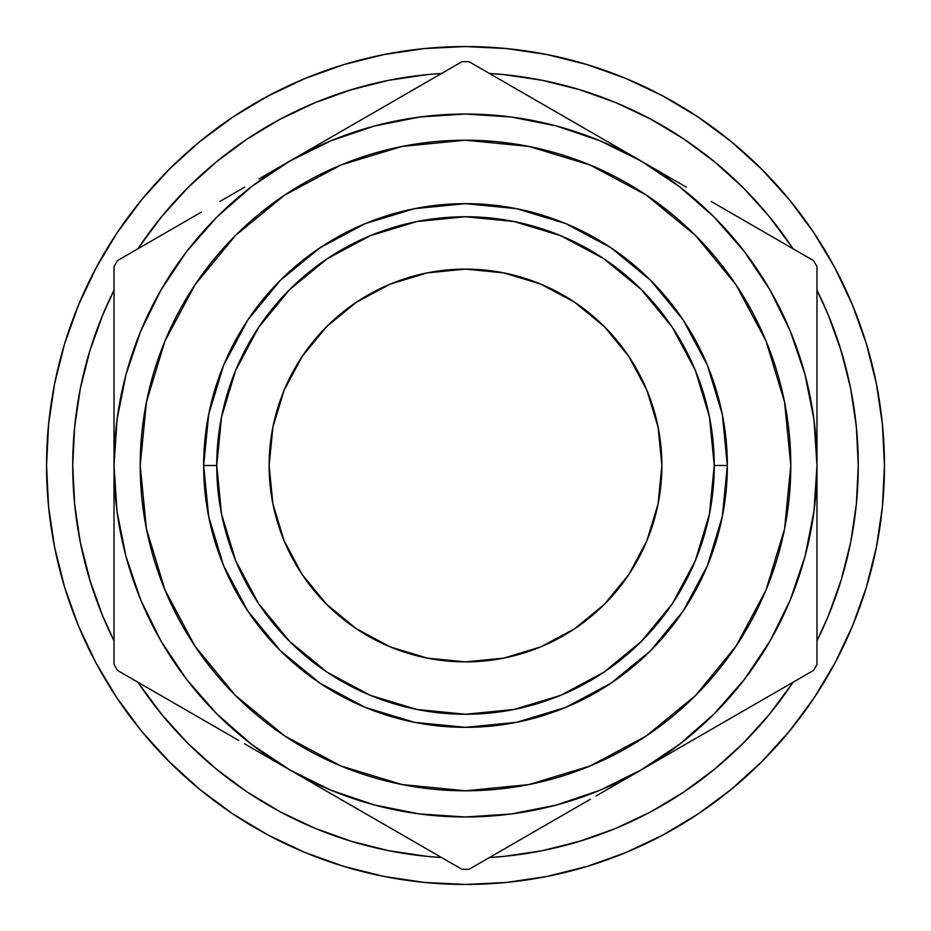 <?xml version="1.0" encoding="UTF-8"?>
<svg xmlns="http://www.w3.org/2000/svg" width="931" height="931" viewBox="0 0 931 931"><rect width="100%" height="100%" fill="white"/><g stroke="black" fill="none" stroke-linecap="round" stroke-linejoin="round"><path stroke-width="1.4" d="M269.117 465.5A196.383 196.383 0 0 1 465.5 269.117A196.383 196.383 0 0 1 661.883 465.5L658.112 427.189L646.929 390.345L628.786 356.398L604.359 326.641L574.602 302.214L540.655 284.071L503.811 272.888L465.5 269.117L427.189 272.888L390.345 284.071L356.398 302.214L326.641 326.641L302.214 356.398L284.071 390.345L272.888 427.189L269.117 465.5L272.888 503.811L284.071 540.655L302.214 574.602L326.641 604.359L356.398 628.786L390.345 646.929L427.189 658.112L465.5 661.883L503.811 658.112L540.655 646.929L574.602 628.786L604.359 604.359L628.786 574.602L646.929 540.655L658.112 503.811L661.883 465.5A196.383 196.383 0 0 1 465.5 661.883A196.383 196.383 0 0 1 269.117 465.5M727.344 465.5L714.252 465.5A248.752 248.752 0 0 1 465.5 714.252A248.752 248.752 0 0 1 216.748 465.5L203.656 465.5A261.844 261.844 0 0 0 465.5 727.344A261.844 261.844 0 0 0 727.344 465.5A261.844 261.844 0 0 0 465.5 203.656A261.844 261.844 0 0 0 203.656 465.5L216.748 465.5L221.531 416.972L235.683 370.305L258.667 327.305L289.611 289.611L327.305 258.667L370.305 235.683L416.972 221.531L465.5 216.748L514.028 221.531L560.695 235.683L603.695 258.667L641.389 289.611L672.333 327.305L695.317 370.305L709.469 416.972L714.252 465.5L709.469 514.028L695.317 560.695L672.333 603.695L641.389 641.389L603.695 672.333L560.695 695.317L514.028 709.469L465.5 714.252L416.972 709.469L370.305 695.317L327.305 672.333L289.611 641.389L258.667 603.695L235.683 560.695L221.531 514.028L216.748 465.5A248.752 248.752 0 0 1 465.5 216.748A248.752 248.752 0 0 1 714.252 465.5L727.344 465.5L722.316 414.411L707.409 365.301L683.214 320.031L650.653 280.347L610.969 247.786L565.699 223.591L516.589 208.684L465.5 203.656L414.411 208.684L365.301 223.591L320.031 247.786L280.347 280.347L247.786 320.031L223.591 365.301L208.684 414.411L203.656 465.5L208.684 516.589L223.591 565.699L247.786 610.969L280.347 650.653L320.031 683.214L365.301 707.409L414.411 722.316L465.5 727.344L516.589 722.316L565.699 707.409L610.969 683.214L650.653 650.653L683.214 610.969L707.409 565.699L722.316 516.589L727.344 465.5M140.197 465.5A325.303 325.303 0 0 0 465.5 790.803A325.303 325.303 0 0 0 790.803 465.5A325.303 325.303 0 0 1 465.5 790.803A325.303 325.303 0 0 1 140.197 465.5A325.303 325.303 0 0 1 465.5 140.197A325.303 325.303 0 0 1 790.803 465.5A325.303 325.303 0 0 0 465.5 140.197A325.303 325.303 0 0 0 140.197 465.5L146.446 528.959L164.962 589.986L195.021 646.23L235.485 695.515L284.77 735.979L341.014 766.038L402.041 784.554L465.5 790.803L528.959 784.554L589.986 766.038L646.23 735.979L695.515 695.515L735.979 646.23L766.038 589.986L784.554 528.959L790.803 465.5L784.554 402.041L766.038 341.014L735.979 284.77L695.515 235.485L646.23 195.021L589.986 164.962L528.959 146.446L465.5 140.197L402.041 146.446L341.014 164.962L284.77 195.021L235.485 235.485L195.021 284.77L164.962 341.014L146.446 402.041L140.197 465.5M857.428 439.816L858.266 465.5A392.766 392.766 0 0 0 816.987 290.216L828.369 315.19L841.356 351.487L850.725 388.879L856.369 427.003L858.266 465.5A392.766 392.766 0 0 1 816.987 640.784L828.369 615.81L841.356 579.513L850.725 542.121L856.369 503.997L858.266 465.5L857.428 491.184M793.037 682.248L792.072 683.703L793.037 682.248A392.766 392.766 0 0 1 489.438 857.532L491.184 857.428M382.583 849.409L351.487 841.356L388.879 850.725L427.003 856.369L441.562 857.532A392.766 392.766 0 0 1 137.963 682.248L138.928 683.703L137.963 682.248M81.591 548.417L89.644 579.513L102.631 615.81L114.013 640.784A392.766 392.766 0 0 1 72.734 465.5L74.631 427.003L80.275 388.879L89.644 351.487L102.631 315.19L114.013 290.216A392.766 392.766 0 0 0 72.734 465.5L73.572 439.816M834.944 663.07A418.95 418.95 0 0 0 884.45 465.5A418.95 418.95 0 0 1 465.5 884.45A418.95 418.95 0 0 1 46.55 465.5A418.95 418.95 0 0 0 96.056 663.07M117.003 698.017A418.95 418.95 0 0 0 232.983 813.997M267.93 834.944A418.95 418.95 0 0 0 342.305 865.923L344.005 866.447L342.305 865.923M421.603 882.146A418.95 418.95 0 0 0 423.337 882.32L427.015 882.681A418.95 418.95 0 0 0 427.026 882.681M493.174 883.531A418.95 418.95 0 0 0 511.899 881.878M528.901 879.62A418.95 418.95 0 0 0 561.125 873.394M561.253 873.359A418.95 418.95 0 0 0 595.025 863.921M611.108 858.335A418.95 418.95 0 0 0 624.247 853.215M651.63 840.833A418.95 418.95 0 0 0 659.253 836.957M696.982 814.695L708.444 806.816A418.95 418.95 0 0 0 719.791 798.449M757.997 765.445A418.95 418.95 0 0 0 776.722 745.964M779.759 742.554A418.95 418.95 0 0 0 782.168 739.796M811.553 701.66A418.95 418.95 0 0 0 813.997 698.017M790.873 729.404L791.455 728.705M786.206 735.071L790.524 729.846M789.756 730.777L789.034 731.673M792.956 726.832L792.269 727.681M728.682 791.466L732.697 788.185M732.162 788.627L729.369 790.919M690.185 819.105L695.213 815.859M668.679 831.883L670.692 830.766M663.384 834.77L660.195 836.457M624.433 853.133L627.447 851.877M626.249 852.389L625.178 852.831M385.713 876.781L381.023 875.85M428.947 882.856L426.223 882.6M418.228 881.773L420.94 882.076M378.102 875.233L386.109 876.862M384.829 876.606L376.403 874.872M418.647 881.82L420.893 882.064M376.892 874.977L381.524 875.943M138.928 247.297L161.889 216.329L187.771 187.771L216.329 161.889L247.297 138.928L280.347 119.11L315.19 102.631L351.487 89.644L388.879 80.275L427.003 74.631L439.816 73.572M491.184 73.572L503.997 74.631L542.121 80.275L579.513 89.644L615.81 102.631L650.653 119.11L683.703 138.928L714.671 161.889L743.229 187.771L769.111 216.329L792.072 247.297M792.072 683.703L769.111 714.671L743.229 743.229L714.671 769.111L683.703 792.072L650.653 811.89L615.81 828.369L579.513 841.356L542.121 850.725L503.997 856.369L489.438 857.532M351.487 841.356L315.19 828.369L280.347 811.89L247.297 792.072L216.329 769.111L187.771 743.229L161.889 714.671L138.928 683.703M90.621 582.678L80.275 542.121L74.631 503.997L72.734 465.5L73.572 491.184M849.409 382.583L840.379 348.322M382.583 81.591L348.322 90.621M548.417 849.409L582.678 840.379M866.412 343.888L852.563 305.17L866.412 343.888L876.397 383.77L882.437 424.431L884.45 465.5L882.437 506.569L876.397 547.23L866.412 587.112L852.563 625.83L834.979 662.988L813.845 698.262L834.979 662.988M698.262 117.155L662.988 96.021L698.262 117.155L731.277 141.652L761.744 169.256L789.348 199.723L813.845 232.738L834.979 268.012L852.563 305.17M343.888 64.588L305.17 78.437L343.888 64.588L383.77 54.603L424.431 48.563L465.5 46.55L506.569 48.563L547.23 54.603L587.112 64.588L625.83 78.437L662.988 96.021M117.155 232.738L96.021 268.012L117.155 232.738L141.652 199.723L169.256 169.256L199.723 141.652L232.738 117.155L268.012 96.021L305.17 78.437M64.588 587.112L78.437 625.83L64.588 587.112L54.603 547.23L48.563 506.569L46.55 465.5A418.95 418.95 0 0 1 465.5 46.55A418.95 418.95 0 0 1 884.45 465.5M232.738 813.845L268.012 834.979L232.738 813.845L199.723 789.348L169.256 761.744L141.652 731.277L117.155 698.262L96.021 662.988L78.437 625.83M587.112 866.412L625.83 852.563L587.112 866.412L547.23 876.397L506.569 882.437L465.5 884.45L424.431 882.437L383.77 876.397L343.888 866.412L305.17 852.563L268.012 834.979M81.591 382.583L89.644 351.487M247.297 138.928L275.122 121.961M357.655 87.828L384.468 81.183M548.417 81.591L579.513 89.644M656.297 122.194L681.027 137.148M843.172 357.655L849.817 384.468M849.409 548.417L841.356 579.513M683.703 792.072L655.878 809.039M573.345 843.172L546.532 849.817M441.562 857.532L439.816 857.428M274.703 808.806L249.974 793.852M87.828 573.345L81.183 546.532M46.55 465.5L48.563 424.431L54.603 383.77L64.588 343.888L78.437 305.17L96.021 268.012M813.845 698.262L789.348 731.277L761.744 761.744L731.277 789.348L698.262 813.845L662.988 834.979L625.83 852.563M683.703 138.928L655.878 121.961M573.345 87.828L546.532 81.183M274.703 122.194L249.974 137.148M87.828 357.655L81.183 384.468M247.297 792.072L275.122 809.039M357.655 843.172L384.468 849.817M656.297 808.806L681.027 793.852M843.172 573.345L849.817 546.532M137.963 248.752A392.766 392.766 0 0 1 441.562 73.468M489.438 73.468A392.766 392.766 0 0 1 793.037 248.752M114.013 500.82L114.013 511.852M114.013 535.476L114.013 524.095M114.013 569.865L114.013 568.794M114.013 564.57L114.013 556.645M114.013 603.672L114.013 568.911M228.77 734.687L204.285 720.547L228.77 734.675M289.716 769.867L261.262 753.435M409.419 838.982L379.092 821.468M580.257 805.106L555.772 819.245L580.304 805.071M641.203 769.914L612.738 786.346M320.462 787.614L289.762 769.89L320.567 787.684M350.591 805.024L340.699 799.298L350.545 804.989M363.265 812.332L367.501 814.776M816.987 603.672L816.987 570.133M760.906 700.81L730.567 718.313M816.987 535.953L816.987 554.76M671.938 752.167L641.238 769.89L672.054 752.108M702.079 734.768L692.175 740.482L702.079 734.768M714.752 727.448L718.976 725.016M816.987 327.328L816.987 362.089M726.715 210.453L723.212 208.439M671.973 178.845L685.763 186.805M641.284 161.133L645.625 163.635M816.987 430.18L816.987 419.148M816.987 395.466L816.987 406.905M816.987 361.158L816.987 362.206M816.987 366.43L816.987 374.355M409.419 92.018L379.092 109.532M521.581 92.018L551.908 109.532M350.498 126.046L371.737 113.78M320.567 143.316L329.69 138.056L320.567 143.316M816.987 500.82L816.987 465.5L813.973 419.625L805.012 374.53L790.233 330.994L769.89 289.762L744.346 251.533L714.03 216.97L679.467 186.654L641.238 161.11L600.006 140.767L556.47 125.988L511.375 117.027L465.5 114.013L419.625 117.027L374.53 125.988L330.994 140.767L289.762 161.11L320.45 143.386L259.062 178.833L334.276 135.402M584.726 128.478L579.955 125.72M114.013 395.047L114.013 376.24M114.013 430.041L114.013 419.148M233.239 193.741L228.479 196.488M199.42 213.269L200.421 212.687M610.538 787.614L596.352 795.807M580.397 805.024L590.301 799.298M550.768 822.131L551.908 821.468M379.406 821.642L380.232 822.131M816.987 535.476L816.987 524.095M816.987 569.865L816.987 568.794M816.987 564.57L816.987 535.593M730.882 718.138L731.568 717.743M731.719 213.339L730.579 212.687M816.987 395.047L816.987 366.663M816.987 406.8L816.987 395.081M375.228 111.767L350.603 125.976M551.606 109.358L550.78 108.88M114.013 419.194L114.013 465.5L117.027 511.375L125.988 556.47L140.767 600.006L161.11 641.238L186.654 679.467L216.97 714.03L251.533 744.346L289.762 769.89L245.237 744.195M114.013 395.431L114.013 406.905M114.013 361.147L114.013 362.206M114.013 366.43L114.013 395.396M200.118 212.862L199.292 213.339M114.013 524.2L114.013 564.337M259.062 752.167L289.762 769.89L330.994 790.233L374.53 805.012L419.625 813.973L465.5 816.987L511.375 813.973L556.47 805.012L600.006 790.233L641.238 769.89L679.467 744.346L714.03 714.03L744.346 679.467L769.89 641.238L790.233 600.006L805.012 556.47L813.973 511.375L816.987 465.5A351.487 351.487 0 0 1 289.762 769.89A351.487 351.487 0 0 1 289.762 161.11L251.533 186.654L216.97 216.97L186.654 251.533L161.11 289.762L140.767 330.994L125.988 374.53L117.027 419.625L114.013 465.5L114.013 664.385A403.856 403.856 0 0 0 117.515 670.448A403.856 403.856 0 0 1 114.013 664.385L114.013 643.868M228.921 734.768L238.825 740.482M199.281 717.661L200.433 718.313M571.39 120.774L595.945 134.96M515.809 88.689L552.316 109.765M469.003 61.667L510.083 85.384L469.003 61.667A403.856 403.856 0 0 0 461.997 61.667A403.856 403.856 0 0 1 469.003 61.667L510.176 85.443L469.003 61.667M415.191 88.689L420.661 85.524M359.61 120.774L378.033 110.137M816.987 413.69L816.987 266.615A403.856 403.856 0 0 0 813.485 260.552A403.856 403.856 0 0 1 816.987 266.615L816.987 287.132M816.987 363.416L816.987 382.676M711.098 201.445L729.904 212.291M766.702 233.541L772.276 236.765M711.098 729.555L686.438 743.799M766.807 697.4L730.16 718.557M793.096 682.225L813.485 670.448A403.856 403.856 0 0 0 816.987 664.385A403.856 403.856 0 0 1 813.485 670.448L772.299 694.223L813.485 670.448M816.987 567.794L816.987 266.615M816.987 517.438L816.987 548.336M359.622 810.226L334.951 795.982M415.354 842.404L378.673 821.235M440.957 857.195L461.997 869.333A403.856 403.856 0 0 0 469.003 869.333A403.856 403.856 0 0 1 461.997 869.333L420.824 845.557L461.997 869.333M571.378 810.226L552.572 821.084M515.646 842.404L510.293 845.499M114.013 363.137L114.013 266.615A403.856 403.856 0 0 1 117.515 260.552L158.596 236.835L117.515 260.552A403.856 403.856 0 0 0 114.013 266.615L114.013 664.385M114.013 413.434L114.013 382.676M219.902 201.445L244.55 187.212M164.298 233.541L200.84 212.443M114.013 517.299L114.013 266.615M114.013 567.619L114.013 548.336M164.193 697.4L158.84 694.305M219.902 729.555L201.468 718.918M158.701 236.777L201.41 212.117L158.701 236.777M420.824 85.443L289.762 161.11A351.487 351.487 0 0 1 816.987 465.5L816.987 664.385M244.562 743.799L420.824 845.557L244.562 743.799M158.596 694.165L200.852 718.557L158.596 694.165M596.049 795.982L772.299 694.223L596.049 795.982M510.083 845.616L552.327 821.223L510.083 845.616M158.701 694.223L117.515 670.448M510.176 845.557L469.003 869.333M686.438 187.201L510.176 85.443L686.438 187.201M772.404 236.835L730.148 212.443L772.404 236.835M772.299 236.777L813.485 260.552M461.997 61.667L289.762 161.11M195.021 646.23L235.485 695.515L284.77 735.979M646.23 735.979L695.515 695.515L735.979 646.23M735.979 284.77L695.515 235.485L646.23 195.021M284.77 195.021L235.485 235.485L195.021 284.77M224.941 402.169L235.683 370.305M528.831 224.941L560.695 235.683M706.059 528.831L695.317 560.695M402.169 706.059L370.305 695.317M683.214 320.031L650.653 280.347L611.039 247.832L650.653 280.347L683.214 320.031M320.031 247.786L280.347 280.347L247.832 319.95L280.347 280.347L320.031 247.786M247.786 610.969L280.347 650.653L319.961 683.168L280.347 650.653L247.786 610.969M610.969 683.214L650.653 650.653L683.168 611.05L650.653 650.653L610.969 683.214M574.602 628.786L540.655 646.929M302.214 574.602L284.071 540.655M356.398 302.214L390.345 284.071M628.786 356.398L646.929 390.345M385.597 876.758L377.276 875.059M381.163 875.873L384.747 876.595M385.422 876.723L387.249 877.072M389.519 877.502L394.825 878.445M398.643 879.085L407.219 880.377M411.467 880.947L418.007 881.75M419.66 881.936L420.288 882.006M349.579 868.099L351.848 868.739M380.698 875.78L375.705 874.709M348.078 867.657L346.96 867.331M345.727 866.959L342.399 865.958M417.833 881.727L415.063 881.401M429.796 882.925L423.512 882.344M386.342 876.909L388.867 877.386M392.451 878.038L396.606 878.748M416.646 881.587L426.072 882.588M426.631 882.646L428.097 882.774M342.41 865.958L345.692 866.959M375.798 874.733L380.814 875.803M635.524 848.397L627.622 851.807M668.574 831.942L671.821 830.126M629.74 850.922L640.121 846.326M668.225 832.139L670.774 830.708M677.046 827.124L678.338 826.356M683.994 822.969L689.999 819.222M692.792 817.43L698.25 813.845M667.76 832.395L666.48 833.094M735.327 785.985L742.473 779.829M743.345 779.061L750.258 772.788M732.266 788.545L735.118 786.16M745.149 777.455L737.329 784.298M736.502 784.996L732.837 788.068M732.441 788.394L729.124 791.106M727.867 792.118L723.713 795.423M737.934 783.774L733.768 787.3M728.926 791.269L727.192 792.665M785.985 735.327L788.103 732.79M788.662 732.115L784.158 737.492M795.516 723.585L792.479 727.414M792.072 727.926L788.708 732.057M670.017 831.139L669.226 831.581M733.581 787.451L730.951 789.616M789.523 731.068L791.978 728.042M784.577 736.991L786.358 734.885"/></g></svg>
